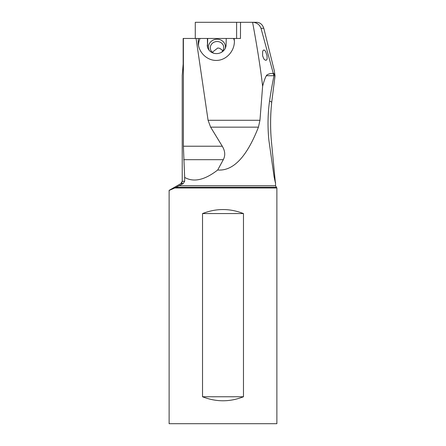 <?xml version="1.0" encoding="UTF-8"?>
<svg xmlns="http://www.w3.org/2000/svg" width="446" height="446" viewBox="0 0 446 446"><rect width="100%" height="100%" fill="white"/><g stroke="black" fill="none" stroke-linecap="round" stroke-linejoin="round"><path stroke-width="0.67" d="M269.574 100.986L271.726 102.173C270.382 114.856 270.254 127.651 271.341 140.568L275.377 182.726L274.151 177.179L268.927 140.568C267.583 127.734 267.745 114.934 269.401 102.173C270.778 92.523 272.3 83.781 273.978 75.954L260.999 28.288L259.739 25.79C257.866 23.554 255.486 22.389 252.587 22.3C257.297 47.633 260.642 68.952 262.622 86.256L259.957 120.286L258.435 127.149C246.761 156.964 233.18 171.247 217.698 169.998C204.731 180.078 193.72 182.553 184.672 177.419L184.672 181.243L183.2 183.579L179.036 185.737L275.533 185.737L276.877 187.978L174.799 187.978L169.123 190.442L169.123 423.7L276.877 423.7L276.877 187.978M273.894 75.72L266.401 75.72C265.253 77.492 263.993 81.005 262.622 86.256M195.276 38.462L195.276 22.3L256.344 22.3C259.929 22.35 262.415 24.352 263.803 28.288L274.323 70.791L275.026 75.954L273.738 73.356L273.978 75.954M271.726 102.173L275.026 75.954M266.401 75.72C266.173 74.85 271.201 72.642 273.147 73.69M263.915 49.941L265.058 50.682L265.76 51.836L267.026 55.717L267.137 59.14L266.033 60.372L264.589 59.753L263.887 58.939L262.627 55.878L262.599 51.703L263.095 50.482L263.915 49.941M252.587 22.3L240.533 22.3L240.461 38.462L234.189 38.462L234.395 41.389C234.406 51.123 226.618 59.803 217.358 60.394C208.098 61.102 199.356 53.576 198.225 43.92L198.303 38.462L196.073 38.462L208.076 120.286L259.957 120.286M198.509 45.631A18.186 16.714 173 0 1 200.064 38.462L198.303 38.462M234.189 38.462L233.565 38.462A18.186 16.714 173 0 1 234.39 40.921M207.513 47.125A9.427 8.669 173 0 1 207.513 47.036L207.396 38.462L200.064 38.462M233.565 38.462L226.228 38.462L226.089 44.929A9.427 8.669 -7 0 1 217.107 53.587A9.427 8.669 -7 0 1 207.312 46.083A9.427 8.669 -7 0 1 207.256 44.929M207.513 47.036L207.702 38.462L226.228 38.462M207.396 38.462L207.702 38.462M196.073 38.462L183.167 38.462L183.167 64.057L182.224 75.341L182.224 181.243L184.672 181.243M184.672 177.419L183.384 146.221L183.384 38.462M217.698 169.998L223.29 159.69C225.492 155.515 225.152 151.027 222.275 146.221L210.629 127.149L208.076 120.286M174.799 187.978L179.036 185.737M236.614 22.3L236.614 38.462M222.822 50.738L219.856 48.363L217.81 47.99L212.335 52.26M221.367 52.36A6.735 6.188 -7 0 0 223.697 46.897A6.735 6.188 -7 0 0 217.012 41.523A6.735 6.188 -7 0 0 210.328 48.542A6.735 6.188 -7 0 0 213.918 53.28M225.258 48.33A8.485 7.799 -7 0 0 216.929 39.226A8.485 7.799 -7 0 0 209.163 50.314M169.263 190.303L180.881 183.579A2.693 2.693 -90 0 0 182.224 181.243A2.693 2.687 -90 0 1 180.881 183.579L169.179 190.33M243.471 213.573L243.471 396.762C229.824 402.114 216.176 402.114 202.529 396.762L202.529 213.573C216.176 208.215 229.824 208.215 243.471 213.573L202.529 213.573M202.529 396.762L243.471 396.762M263.803 28.288L260.999 28.288M183.384 146.221L222.275 146.221M210.629 127.149L258.435 127.149M223.29 159.69L183.719 159.69M183.2 183.579L180.881 183.579L182.224 181.243L182.224 75.346L182.224 181.243M176.114 187.264L276.163 187.264M275.533 182.347L275.533 185.737"/></g></svg>
